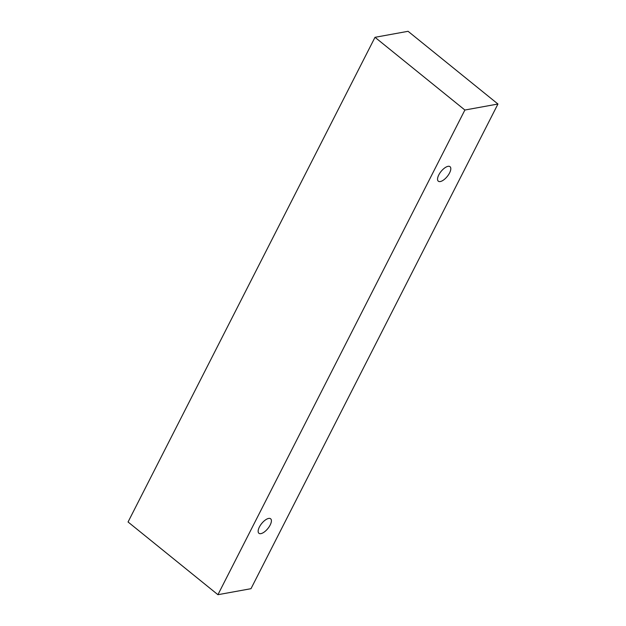 <?xml version="1.0" encoding="UTF-8"?>
<svg xmlns="http://www.w3.org/2000/svg" width="626" height="626" viewBox="0 0 626 626"><rect width="100%" height="100%" fill="white"/><g stroke="black" fill="none" stroke-linecap="round" stroke-linejoin="round"><path stroke-width="0.94" d="M449.562 172.964A9.327 3.983 -51 0 1 438.31 181.188A9.327 3.983 -51 0 1 441.08 171.43A9.327 3.983 -51 0 1 450.039 166.688A9.327 3.983 -51 0 1 449.562 172.964M270.158 525.058A9.327 3.983 -51 0 1 258.914 533.282A9.327 3.983 -51 0 1 261.676 523.532A9.327 3.983 -51 0 1 270.643 518.79A9.327 3.983 -51 0 1 270.158 525.058M464.883 110.027L375.005 37.31L128.056 521.982L217.926 594.7L250.995 588.69L497.944 104.018L464.883 110.027L217.926 594.7M497.944 104.018L408.074 31.3L375.005 37.31"/></g></svg>

